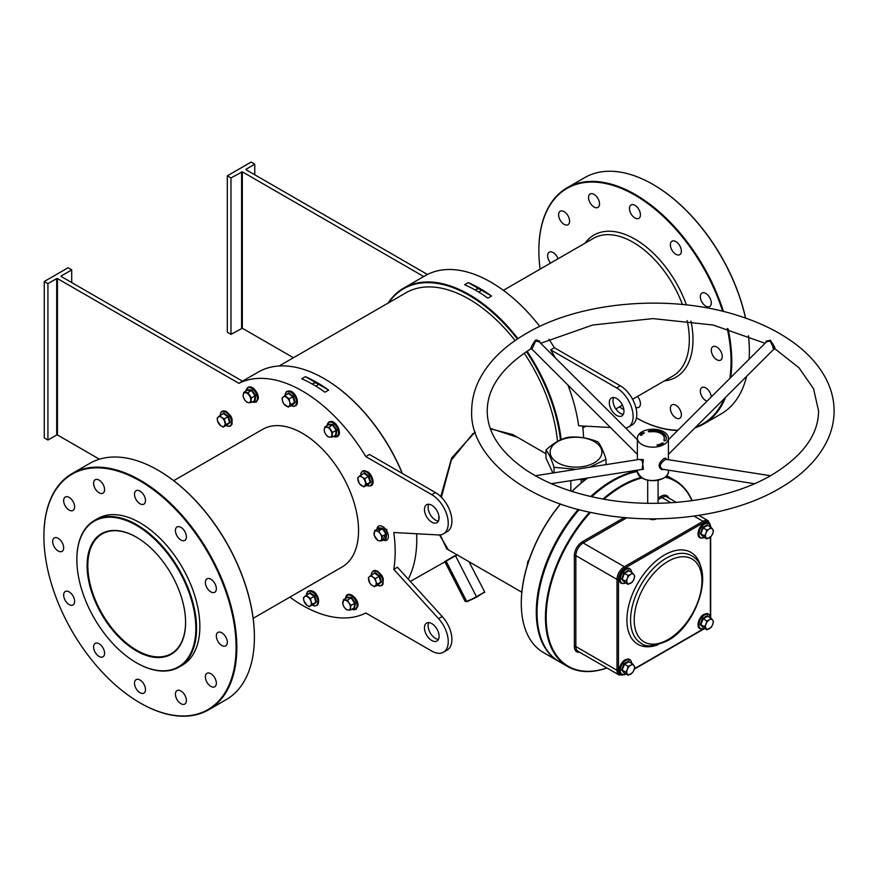 <?xml version="1.0" encoding="UTF-8"?>
<svg xmlns="http://www.w3.org/2000/svg" width="878" height="878" viewBox="0 0 878 878"><rect width="100%" height="100%" fill="white"/><g stroke="black" fill="none" stroke-linecap="round" stroke-linejoin="round"><path stroke-width="1.32" d="M136.342 650.861A69.636 40.201 60 0 1 87.098 565.586A69.636 40.201 60 0 1 136.342 537.149L136.342 537.149A69.636 40.201 60 0 1 185.576 622.436A69.636 40.201 60 0 1 136.342 650.861M136.518 537.259A69.121 39.905 -120 0 0 102.144 533.945A69.121 39.905 -120 0 0 91.553 589.325A69.121 39.905 -120 0 0 136.705 650.236A69.121 39.905 -120 0 0 171.265 653.66A69.121 39.905 -120 0 0 185.576 622.228M560.46 439.878A130.723 75.475 -120 0 0 526.449 351.639M517.361 339.029A130.723 75.475 -120 0 0 388.603 302.8M388.01 303.14A131.25 75.771 60 0 1 403.671 288.116A131.25 75.771 60 0 1 517.965 338.634M527.052 351.244A131.25 75.771 60 0 1 561.163 439.571M324.147 378.637A130.723 75.475 60 0 1 324.322 378.736A130.723 75.475 60 0 1 402.442 473.505M416.666 533.758A130.723 75.475 60 0 1 416.765 538.84L416.765 539.268A131.25 75.771 -120 0 0 416.644 533.758M402.278 473.418A131.25 75.771 -120 0 0 323.96 378.528A131.25 75.771 -120 0 0 258.341 372.031L242.504 381.173M76.847 559.659A84.134 48.575 -120 0 0 136.342 662.703A84.134 48.575 -120 0 0 195.827 628.352A84.134 48.575 -120 0 0 136.342 525.318A84.134 48.575 -120 0 0 76.847 559.659L76.847 559.242A84.65 48.872 60 0 1 94.385 520.489A84.65 48.872 60 0 1 159.609 543.164A84.65 48.872 60 0 1 196.562 628.352A84.65 48.872 60 0 1 179.024 667.104A84.65 48.872 60 0 1 136.705 662.912A84.65 48.872 60 0 1 136.518 662.813M521.28 603.208A106.907 61.723 -60 0 1 521.28 602.988A106.907 61.723 -60 0 1 560.416 503.928M571.896 491.384A106.907 61.723 -60 0 1 587.711 477.994L584.057 480.09L579.173 479.333M587.799 477.972A107.434 62.02 120 0 0 571.995 491.417M560.526 503.972A107.434 62.02 120 0 0 521.28 603.416A107.434 62.02 120 0 0 543.537 652.595L558.54 661.266A107.434 62.02 -60 0 1 578.262 509.405M637.362 471.497A107.434 62.02 120 0 0 612.987 480.935L612.625 481.144A106.907 61.723 120 0 0 591.629 496.696A106.907 61.723 -60 0 1 612.625 481.144L612.987 480.935A107.434 62.02 120 0 0 591.728 496.718M579.041 509.613A106.907 61.723 120 0 0 537.029 612.295A106.907 61.723 -60 0 1 537.029 612.087A106.907 61.723 -60 0 1 579.041 509.613M590.762 496.498A107.434 62.02 -60 0 1 612.262 480.507A107.434 62.02 -60 0 1 637.362 470.937M158.117 470.257A135.903 78.46 60 0 1 158.303 470.367A135.903 78.46 60 0 1 254.4 636.813L254.4 637.23A136.419 78.768 -120 0 0 157.941 470.147A136.419 78.768 -120 0 0 89.732 463.397L72.15 473.538A136.419 78.768 60 0 1 177.279 510.085A136.419 78.768 60 0 1 236.83 647.382A136.419 78.768 60 0 1 208.58 709.83A136.419 78.768 60 0 1 140.359 703.069A136.419 78.768 60 0 1 140.184 702.971M43.9 536.414A135.903 78.46 -120 0 0 139.997 702.861A135.903 78.46 -120 0 0 236.094 647.382A135.903 78.46 -120 0 0 139.997 480.935A135.903 78.46 -120 0 0 43.9 536.414L43.9 535.986A136.419 78.768 60 0 1 72.15 473.538M653.078 184.501A135.903 78.46 60 0 1 653.265 184.599A135.903 78.46 60 0 1 745.587 318.088M748.506 335.758A135.903 78.46 60 0 1 749.362 351.046L749.362 351.474A136.419 78.768 -120 0 0 748.451 335.736M745.499 318.055A136.419 78.768 -120 0 0 652.892 184.391A136.419 78.768 -120 0 0 584.682 177.63L567.111 187.782A136.419 78.768 60 0 1 723.439 311.481M729.848 378.429A135.903 78.46 -120 0 0 731.056 361.615A135.903 78.46 -120 0 0 727.258 328.57M722.616 311.273A135.903 78.46 -120 0 0 614.82 186.004A135.903 78.46 -120 0 0 538.862 250.658L538.862 250.23A136.419 78.768 60 0 1 567.111 187.782M728.06 328.8A136.419 78.768 60 0 1 731.791 361.615A136.419 78.768 60 0 1 730.715 377.562M475.261 432.492L472.781 433.798L451.336 460.094L441.382 497.266M440.218 534.9L446.737 548.882L521.828 592.233M448.406 549.847L439.505 534.954M438.748 520.303L438.879 515.77M440.756 496.652L451.643 458.009L475.108 432.031M490.264 428.354L517.515 437.299M545.984 453.739L512.73 434.544L490.418 428.804M180.912 703.684A7.77 4.489 60 0 1 175.841 696.836A7.77 4.489 60 0 1 177.027 690.613A7.77 4.489 60 0 1 180.912 690.997A7.77 4.489 60 0 1 185.982 697.845A7.77 4.489 60 0 1 184.797 704.068A7.77 4.489 60 0 1 180.912 703.684M139.997 692.72A7.77 4.489 60 0 1 134.927 685.872A7.77 4.489 60 0 1 136.112 679.649A7.77 4.489 60 0 1 139.997 680.033A7.77 4.489 60 0 1 145.068 686.881A7.77 4.489 60 0 1 143.882 693.104A7.77 4.489 60 0 1 139.997 692.72M99.093 656.437A7.77 4.489 60 0 1 94.012 649.599A7.77 4.489 60 0 1 95.208 643.376A7.77 4.489 60 0 1 99.093 643.761A7.77 4.489 60 0 1 104.164 650.598A7.77 4.489 60 0 1 102.967 656.821A7.77 4.489 60 0 1 99.093 656.437M69.142 604.569A7.77 4.489 60 0 1 64.061 597.72A7.77 4.489 60 0 1 65.257 591.498A7.77 4.489 60 0 1 69.142 591.882A7.77 4.489 60 0 1 74.213 598.73A7.77 4.489 60 0 1 73.028 604.953A7.77 4.489 60 0 1 69.142 604.569M58.178 551A7.77 4.489 60 0 1 53.108 544.151A7.77 4.489 60 0 1 54.293 537.929A7.77 4.489 60 0 1 58.178 538.313A7.77 4.489 60 0 1 63.249 545.161A7.77 4.489 60 0 1 62.064 551.384A7.77 4.489 60 0 1 58.178 551M69.142 510.085A7.77 4.489 60 0 1 64.061 503.248A7.77 4.489 60 0 1 65.257 497.025A7.77 4.489 60 0 1 69.142 497.409A7.77 4.489 60 0 1 74.213 504.246A7.77 4.489 60 0 1 73.028 510.469A7.77 4.489 60 0 1 69.142 510.085M99.093 492.799A7.77 4.489 60 0 1 94.012 485.951A7.77 4.489 60 0 1 95.208 479.728A7.77 4.489 60 0 1 99.093 480.112A7.77 4.489 60 0 1 104.164 486.961A7.77 4.489 60 0 1 102.967 493.184A7.77 4.489 60 0 1 99.093 492.799M139.997 503.752A7.77 4.489 60 0 1 134.927 496.915A7.77 4.489 60 0 1 136.112 490.692A7.77 4.489 60 0 1 139.997 491.076A7.77 4.489 60 0 1 145.068 497.914A7.77 4.489 60 0 1 143.882 504.137A7.77 4.489 60 0 1 139.997 503.752M180.912 540.036A7.77 4.489 60 0 1 175.841 533.187A7.77 4.489 60 0 1 177.027 526.965A7.77 4.489 60 0 1 180.912 527.349A7.77 4.489 60 0 1 185.982 534.197A7.77 4.489 60 0 1 184.797 540.42A7.77 4.489 60 0 1 180.912 540.036M210.863 591.904A7.77 4.489 60 0 1 205.781 585.066A7.77 4.489 60 0 1 206.978 578.843A7.77 4.489 60 0 1 210.863 579.228A7.77 4.489 60 0 1 215.933 586.065A7.77 4.489 60 0 1 214.737 592.288A7.77 4.489 60 0 1 210.863 591.904M221.816 645.473A7.77 4.489 60 0 1 216.745 638.635A7.77 4.489 60 0 1 217.942 632.412A7.77 4.489 60 0 1 221.816 632.797A7.77 4.489 60 0 1 226.897 639.634A7.77 4.489 60 0 1 225.701 645.857A7.77 4.489 60 0 1 221.816 645.473M210.863 686.387A7.77 4.489 60 0 1 205.781 679.539A7.77 4.489 60 0 1 206.978 673.316A7.77 4.489 60 0 1 210.863 673.7A7.77 4.489 60 0 1 215.933 680.549A7.77 4.489 60 0 1 214.737 686.772A7.77 4.489 60 0 1 210.863 686.387M558.013 258.791A7.77 4.489 -120 0 0 553.129 252.557A7.77 4.489 -120 0 0 549.255 252.173A7.77 4.489 -120 0 0 550.605 263.071M564.093 211.642A7.77 4.489 -120 0 0 560.208 211.258A7.77 4.489 -120 0 0 559.023 217.481A7.77 4.489 -120 0 0 564.093 224.329A7.77 4.489 -120 0 0 567.978 224.713A7.77 4.489 -120 0 0 569.174 218.49A7.77 4.489 -120 0 0 564.093 211.642M594.044 194.356A7.77 4.489 -120 0 0 590.159 193.972A7.77 4.489 -120 0 0 588.973 200.195A7.77 4.489 -120 0 0 594.044 207.032A7.77 4.489 -120 0 0 597.929 207.417A7.77 4.489 -120 0 0 599.114 201.194A7.77 4.489 -120 0 0 594.044 194.356M634.959 205.32A7.77 4.489 -120 0 0 631.073 204.925A7.77 4.489 -120 0 0 629.877 211.159A7.77 4.489 -120 0 0 634.959 217.996A7.77 4.489 -120 0 0 638.833 218.381A7.77 4.489 -120 0 0 640.029 212.158A7.77 4.489 -120 0 0 634.959 205.32M675.862 241.593A7.77 4.489 -120 0 0 671.988 241.209A7.77 4.489 -120 0 0 670.792 247.431A7.77 4.489 -120 0 0 675.862 254.28A7.77 4.489 -120 0 0 679.748 254.664A7.77 4.489 -120 0 0 680.944 248.441A7.77 4.489 -120 0 0 675.862 241.593M705.813 293.461A7.77 4.489 -120 0 0 701.928 293.076A7.77 4.489 -120 0 0 700.743 299.299A7.77 4.489 -120 0 0 705.813 306.148A7.77 4.489 -120 0 0 709.698 306.532A7.77 4.489 -120 0 0 710.884 300.309A7.77 4.489 -120 0 0 705.813 293.461M675.862 405.241A7.77 4.489 -120 0 0 671.988 404.857A7.77 4.489 -120 0 0 670.792 411.08A7.77 4.489 -120 0 0 675.862 417.917A7.77 4.489 -120 0 0 679.748 418.301A7.77 4.489 -120 0 0 680.944 412.078A7.77 4.489 -120 0 0 675.862 405.241M716.777 347.029A7.77 4.489 -120 0 0 712.892 346.645A7.77 4.489 -120 0 0 711.707 352.868A7.77 4.489 -120 0 0 716.777 359.717A7.77 4.489 -120 0 0 720.662 360.101A7.77 4.489 -120 0 0 721.848 353.878A7.77 4.489 -120 0 0 716.777 347.029M711.29 396.944A7.77 4.489 -120 0 0 705.813 387.944A7.77 4.489 -120 0 0 701.928 387.56A7.77 4.489 -120 0 0 700.743 393.783A7.77 4.489 -120 0 0 705.813 400.631A7.77 4.489 -120 0 0 707.042 401.18M253.16 618.331L342.102 566.979A79.47 45.886 -120 0 0 358.553 530.597A79.47 45.886 -120 0 0 323.861 450.623A79.47 45.886 -120 0 0 262.621 429.331L173.69 480.683M94.385 520.489L97.677 518.591A84.65 48.872 60 0 1 162.902 541.265A84.65 48.872 60 0 1 199.855 626.453A84.65 48.872 60 0 1 182.328 665.206L179.024 667.104M438.451 639.393A10.349 5.981 60 0 1 435.433 638.394A10.349 5.981 60 0 1 428.76 622.612M431.778 640.512A10.349 5.981 60 0 1 425.007 631.381A10.349 5.981 60 0 1 426.598 623.084A10.349 5.981 60 0 1 431.778 623.6A10.349 5.981 60 0 1 438.539 632.731A10.349 5.981 60 0 1 436.948 641.028A10.349 5.981 60 0 1 431.778 640.512M428.76 504.246A10.349 5.981 -120 0 0 435.433 520.028A10.349 5.981 -120 0 0 438.451 521.027M431.778 505.234A10.349 5.981 -120 0 0 426.598 504.729A10.349 5.981 -120 0 0 425.007 513.026A10.349 5.981 -120 0 0 431.778 522.147A10.349 5.981 -120 0 0 436.948 522.662A10.349 5.981 -120 0 0 438.539 514.365A10.349 5.981 -120 0 0 431.778 505.234M616.652 398.502A10.349 5.981 -120 0 0 611.472 397.986A10.349 5.981 -120 0 0 609.881 406.284A10.349 5.981 -120 0 0 616.652 415.404A10.349 5.981 -120 0 0 621.833 415.92A10.349 5.981 -120 0 0 623.413 407.622A10.349 5.981 -120 0 0 616.652 398.502M613.634 397.514A10.349 5.981 -120 0 0 620.307 413.297A10.349 5.981 -120 0 0 623.325 414.284M315.498 385.925A2.59 1.493 0 0 0 317.759 384.443A2.59 1.493 0 0 0 317.002 383.39A2.59 1.493 0 0 0 314.357 383.027A2.59 1.493 0 0 0 312.612 384.235M478.411 291.869A2.59 1.493 0 0 0 480.672 290.388A2.59 1.493 0 0 0 479.915 289.334A2.59 1.493 0 0 0 477.259 288.972A2.59 1.493 0 0 0 475.525 290.179M594.318 441.612A25.89 14.948 0 0 0 557.706 441.612A25.89 14.948 0 0 0 557.706 462.75A25.89 14.948 0 0 0 594.318 462.75A25.89 14.948 0 0 0 594.318 441.612M589.786 467.184L606.039 459.282C603.362 450.941 600.684 445.157 597.995 441.941C588.008 437.826 577.998 436.278 567.967 437.299C560.636 438.956 553.305 443.192 545.984 449.986C548.662 453.18 551.34 458.953 554.029 467.326L554.029 472.803M464.616 284.724L468.281 282.617A131.25 75.771 60 0 1 491.548 296.051L487.894 298.158A131.25 75.771 -120 0 0 464.616 284.724M582.63 425.995A131.25 75.771 60 0 1 583.596 437.76M548.991 339.281A131.25 75.771 60 0 1 554.347 347.732L550.682 349.85A131.25 75.771 60 0 1 555.258 357.796M567.923 385.058A131.25 75.771 60 0 1 578.657 425.775L610.473 427.498M403.671 288.116L421.616 277.755A131.25 75.771 60 0 1 423.789 276.581L427.454 274.474A131.25 75.771 60 0 1 539.772 326.429M328.635 390.106L324.981 392.214A131.25 75.771 -120 0 0 301.714 378.78L305.368 376.673A131.25 75.771 60 0 1 328.635 390.106L305.368 376.673M61.109 276.438L242.569 381.206L238.915 383.324A131.25 75.771 60 0 1 365.808 456.582L431.778 494.665A23.3 13.455 -120 0 1 446.99 515.199A23.3 13.455 -120 0 1 443.423 533.868A23.3 13.455 -120 0 1 438.572 534.943L393.783 532.518A131.25 75.771 60 0 1 395.166 551.735A131.25 75.771 60 0 1 393.783 569.361L397.449 567.254L442.238 616.543A23.3 13.455 60 0 1 447.089 650.115L443.423 652.233A23.3 13.455 60 0 1 431.778 651.081L365.808 612.998A131.25 75.771 60 0 1 289.872 597.139M365.808 456.582L369.473 454.475L435.433 492.558A23.3 13.455 -120 0 1 450.655 513.081A23.3 13.455 -120 0 1 447.089 531.75L443.423 533.868M279.182 365.972L405.899 292.813A126.07 72.786 60 0 1 515.09 340.576M524.21 353.154A126.07 72.786 60 0 1 557.497 441.393M238.915 383.324L57.443 278.556L57.443 434.961L56.708 434.961L56.708 278.556L57.443 278.556M99.423 459.194L57.443 434.961M393.783 569.361L438.572 618.65A23.3 13.455 60 0 1 443.423 652.233M408.27 579.162A131.25 75.771 -120 0 0 416.765 539.268M465.066 601.221L444.751 561.525L465.077 601.221L466.383 601.452L445.662 560.998M454.694 555.785L445.958 560.888L466.668 601.342L476.392 597.281M545.984 449.986L545.984 458.107L552.888 472.979M554.029 467.326L576.319 469.302M584.057 478.565L584.057 480.09M606.039 459.282L606.039 464.627M625.707 428.069A23.3 13.455 -120 0 0 628.297 427.136A23.3 13.455 -120 0 0 631.875 408.457A23.3 13.455 -120 0 0 616.652 387.933L550.682 349.85M293.439 357.741L242.317 328.229L230.969 334.353L227.314 332.235L227.314 175.83L230.969 177.949L242.317 171.814L242.317 328.229M254.774 174.777L254.774 164.208L251.108 162.09L227.314 175.83M427.454 274.474L245.983 169.706M254.774 164.208L245.983 169.278M423.789 276.581L242.317 171.814M628.297 427.136L631.962 425.018A23.3 13.455 -120 0 0 635.529 406.349A23.3 13.455 -120 0 0 620.307 385.815L554.347 347.732M725.601 397.295A136.419 78.768 60 0 1 703.53 424.074A136.419 78.768 60 0 1 694.893 427.926M677.695 430.461A136.419 78.768 60 0 1 636.451 417.961M703.53 424.074L721.101 413.922A136.419 78.768 -120 0 0 746.596 376.344M749.121 359.201A136.419 78.768 -120 0 0 749.362 351.474M538.862 250.658A135.903 78.46 -120 0 0 540.091 269.14M619.572 406.788A135.903 78.46 -120 0 0 623.907 409.982M636.451 417.95A135.903 78.46 -120 0 0 677.948 430.198M695.585 427.235A135.903 78.46 -120 0 0 724.295 398.59M635.815 407.381A7.77 4.489 -120 0 0 638.833 407.337A7.77 4.489 -120 0 0 637.483 396.439M230.969 334.353L230.969 177.949M241.593 328.229L241.593 171.814M56.708 434.961L47.928 440.032L44.262 437.924L44.262 281.509L68.067 267.768L71.722 269.886L61.109 276.021M44.262 281.509L47.928 283.627L56.708 278.556M208.58 709.83L226.151 699.689A136.419 78.768 -120 0 0 254.4 637.23M47.928 440.032L47.928 283.627M71.722 282.573L71.722 269.886M467.063 601.682L476.469 596.7L455.55 555.829L476.469 596.7L484.502 592.068L476.425 597.27L467.052 601.693L465.439 601.496M476.469 597.249L484.678 591.937L468.962 561.711M468.281 282.617L491.548 296.051M765.803 342.563L766.121 341.147L770.357 340.258L773.836 345.592C775.746 349.422 775.592 350.004 773.397 347.359M531.695 347.842C530.235 349.949 530.323 349.192 531.958 345.592L535.229 340.368L536.315 339.973L539.663 341.147L539.992 342.563M770.456 475.733L666.479 459.403L664.855 459.896C659.641 463.869 658.928 466.997 662.714 469.269M754.443 483.701L662.649 469.258M663.878 469.324L662.023 469.807C657.633 467.085 658.248 463.321 663.878 458.535L665.447 458.009L666.973 459.479M551.351 483.701L643.486 469.225L642.202 460.796L640.929 459.896L639.305 459.403L535.339 475.733M638.811 459.479L643.311 459.567L642.125 469.445M772.805 347.644C774.495 350.004 773.606 347.809 770.138 341.048L766.56 341.805L668.421 439.702M637.362 439.702L539.235 341.805L535.646 341.048L532.441 348.061M579.162 509.646A107.434 62.02 120 0 0 537.029 612.504A107.434 62.02 120 0 0 559.275 661.683L567.693 666.545A107.434 62.02 -60 0 1 589.643 512.17M641.719 478.005A106.907 61.723 120 0 0 621.778 486.423A106.907 61.723 120 0 0 603.976 499.154M590.466 512.346A106.907 61.723 120 0 0 546.665 627.002A106.907 61.723 120 0 0 606.819 667.928M606.917 667.982A107.434 62.02 -60 0 1 567.693 666.545M603.043 498.989A107.434 62.02 -60 0 1 621.404 485.786A107.434 62.02 -60 0 1 640.918 477.467M663.878 444.542A15.53 8.967 180 0 1 646.954 446.485A15.53 8.967 180 0 1 637.362 438.199A15.53 8.967 180 0 1 641.906 431.866A15.53 8.967 180 0 1 658.84 429.924A15.53 8.967 180 0 1 668.421 438.199A15.53 8.967 180 0 1 663.878 444.542M656.404 518.854A5.18 2.985 180 0 1 649.391 518.854M641.598 434.369L640.677 434.193L641.631 433.809L642.07 434.687L640.677 434.193L641.631 433.809L641.598 434.369M658.774 444.498L659.608 445.355L658.774 444.498M657.073 445.069L657.973 444.74L658.588 445.629L657.633 445.848L658.313 445.574L657.457 445.486L657.841 444.894L656.996 444.97L657.973 444.74L658.588 445.629L657.073 445.069M665.897 440.218A13.466 7.77 0 0 0 666.358 438.199A13.466 7.77 0 0 0 649.413 430.692L648.205 431.559L649.95 431.855A11.392 6.574 180 0 1 664.284 438.199A11.392 6.574 180 0 1 663.9 439.911L664.405 440.91L665.897 440.416M659.982 444.674L659.993 444.059L660.98 444.268L660.969 444.872L659.982 444.674L659.993 444.059L660.98 444.268L660.969 444.872L659.982 444.674L659.993 444.059L659.982 444.674M660.816 443.873L661.474 443.379L662.572 444.092L660.816 443.873L661.474 443.379L662.572 444.092L660.816 443.873M663.011 443.138L662.111 442.984L663.153 443.05L663.384 443.642L662.605 443.675L663.011 443.138L662.111 442.984L663.153 443.05L663.384 443.642L662.605 443.675L663.011 443.138M642.905 432.744L644.463 432.942L642.905 432.744M643.344 433.447L642.85 433.984L641.566 433.403L643.344 433.447L642.85 433.984L641.566 433.403L643.344 433.447M641.17 434.643L641.675 435.17L640.655 435.279L640.139 434.753L641.17 434.643L641.675 435.17L640.655 435.279L640.139 434.753L641.675 435.17L641.17 434.643M691.93 500.701A106.907 61.723 120 0 0 665.239 477.204M665.831 476.71A107.434 62.02 -60 0 1 675.127 480.475A107.434 62.02 -60 0 1 692.138 500.669M666.336 438.627A13.466 7.77 0 0 0 649.413 431.548L649.413 430.692M664.284 438.199L664.284 439.044A11.392 6.574 180 0 1 663.998 440.515M649.413 431.548L648.809 431.746M649.27 431.252L649.27 430.407M660.98 444.268L660.969 444.872L660.98 444.268M660.157 444.597L660.86 444.784L660.157 444.597M663.153 443.05L663.384 443.642L663.153 443.05M641.566 434.171L640.962 434.138L641.566 434.171M641.072 434.775L640.303 434.808L641.072 434.775M373.501 573.828L374.939 572.555L379.636 575.99L381.436 582.081L378.177 584.55M368.837 580.808A5.433 3.139 60 0 1 369.342 576.703A5.433 3.139 60 0 1 372.898 577.065L371.043 575.255L368.332 577.757L370.022 583.475L371.888 585.275A5.433 3.139 60 0 1 368.837 580.808M375.433 585.637A5.433 3.139 60 0 1 371.888 585.275L374.423 586.691L377.134 584.188L375.938 581.521A5.433 3.139 60 0 1 375.433 585.637M375.938 581.521A5.433 3.139 -120 0 0 372.898 577.065L375.433 578.47L375.938 581.521M377.134 584.188L380.767 582.092L378.55 584.748L374.423 586.691M381.436 582.081L380.767 582.092L379.066 576.374L375.433 578.47M379.636 575.99L379.066 576.374L374.665 573.158L371.043 575.255M374.665 573.158L374.939 572.555L374.665 573.158M703.08 627.671L700.249 624.499L702.62 618.397L707.361 615.654L708.041 616.521M709.347 628.714A5.433 3.139 -60 0 1 706.011 628.418A5.433 3.139 -60 0 1 706.011 623.984L704.562 626.64L706.779 629.8L711.224 627.232L712.673 624.576A5.433 3.139 -60 0 1 709.347 628.714M712.673 620.131A5.433 3.139 -60 0 1 712.673 624.576L713.441 621.514L712.673 620.131L711.224 618.364L709.347 619.835A5.433 3.139 -60 0 1 712.673 620.131M709.347 619.835A5.433 3.139 120 0 0 706.011 623.984L706.779 620.922L709.347 619.835M711.224 618.364L707.591 616.257L703.146 618.825L700.929 624.543L703.146 627.704L706.779 629.8M702.62 618.397L706.779 620.922M700.249 624.499L704.562 626.64M707.591 616.257L707.361 615.654L707.591 616.257M703.08 536.787L700.249 533.615L702.62 527.502L707.361 524.77L708.041 525.637M709.347 537.83A5.433 3.139 -60 0 1 706.011 537.534A5.433 3.139 -60 0 1 706.011 533.089L704.562 535.756L706.779 538.916L711.224 536.348L712.673 533.692A5.433 3.139 -60 0 1 709.347 537.83M712.673 529.247A5.433 3.139 -60 0 1 712.673 533.692L713.441 530.63L712.673 529.247L711.224 527.469L709.347 528.951A5.433 3.139 -60 0 1 712.673 529.247M709.347 528.951A5.433 3.139 120 0 0 706.011 533.089L706.779 530.038L709.347 528.951M711.224 527.469L707.591 525.373L703.146 527.941L700.929 533.659L703.146 536.82L706.779 538.916M702.62 527.502L706.779 530.038M700.249 533.615L704.562 535.756M707.591 525.373L707.361 524.77L707.591 525.373M624.368 582.224L621.547 579.052L623.907 572.95L628.648 570.217L629.339 571.084M630.634 583.277A5.433 3.139 -60 0 1 627.309 582.97A5.433 3.139 -60 0 1 627.309 578.536L625.849 581.203L628.077 584.353L632.511 581.796L633.96 579.129A5.433 3.139 -60 0 1 630.634 583.277M633.96 574.695A5.433 3.139 -60 0 1 633.96 579.129L634.728 576.078L633.96 574.695L632.511 572.917L630.634 574.399A5.433 3.139 -60 0 1 633.96 574.695M630.634 574.399A5.433 3.139 120 0 0 627.309 578.536L628.077 575.474L630.634 574.399M632.511 572.917L628.878 570.821L624.445 573.378L622.217 579.096L624.445 582.257L628.077 584.353M623.907 572.95L628.077 575.474M621.547 579.052L625.849 581.203M628.878 570.821L628.648 570.217L628.878 570.821M624.368 673.119L621.547 669.936L623.907 663.834L628.648 661.101L629.339 661.968M630.634 674.161A5.433 3.139 -60 0 1 627.309 673.865A5.433 3.139 -60 0 1 627.309 669.42L625.849 672.087L628.077 675.237L632.511 672.68L633.96 670.013A5.433 3.139 -60 0 1 630.634 674.161M633.96 665.579A5.433 3.139 -60 0 1 633.96 670.013L634.728 666.962L633.96 665.579L632.511 663.801L630.634 665.283A5.433 3.139 -60 0 1 633.96 665.579M630.634 665.283A5.433 3.139 120 0 0 627.309 669.42L628.077 666.369L630.634 665.283M632.511 663.801L628.878 661.705L624.445 664.273L622.217 669.991L624.445 673.141L628.077 675.237M623.907 663.834L628.077 666.369M621.547 669.936L625.849 672.087M628.878 661.705L628.648 661.101L628.878 661.705M527.437 311.953L530.433 315.18M381.776 540.826L382.358 536.085L380.262 533.703A5.433 3.139 60 0 1 381.732 538.653A5.433 3.139 60 0 1 379.384 540.826L381.776 540.826L386.024 538.862L385.409 538.73L385.991 533.989L382.479 528.83L378.374 528.424L378.517 527.854L382.896 528.293L386.649 533.802L386.024 538.862L385.212 538.851M375.575 538.038A5.433 3.139 60 0 1 374.105 533.089A5.433 3.139 60 0 1 376.453 530.927L374.741 530.521L374.16 535.262L377.683 540.42L379.384 540.826A5.433 3.139 60 0 1 375.575 538.038M380.262 533.703A5.433 3.139 -120 0 0 376.453 530.927L378.846 530.927L380.262 533.703M386.649 533.802L382.358 536.085M382.896 528.293L378.846 530.927M378.374 528.424L374.741 530.521M362.823 473.999L364.26 472.715L368.958 476.15L370.757 482.241L367.498 484.711M361.209 485.435A5.433 3.139 60 0 1 358.158 480.979A5.433 3.139 60 0 1 358.663 476.864L357.653 477.917L359.343 483.635L363.744 486.851L364.754 485.797A5.433 3.139 60 0 1 361.209 485.435M365.259 481.693A5.433 3.139 60 0 1 364.754 485.797L366.455 484.349L364.754 478.631L362.219 477.226A5.433 3.139 60 0 1 365.259 481.693M362.219 477.226A5.433 3.139 -120 0 0 358.663 476.864L360.353 475.415L362.219 477.226M370.757 482.241L367.871 484.919L363.744 486.851M364.754 478.631L368.387 476.534L370.088 482.252L366.455 484.349M368.958 476.15L368.387 476.534L363.986 473.319L360.353 475.415M363.986 473.319L364.26 472.715L363.986 473.319M331.972 437.112L332.553 432.371L329.03 427.213L326.638 427.213A5.433 3.139 60 0 1 330.446 429.99A5.433 3.139 60 0 1 331.917 434.939A5.433 3.139 60 0 1 329.579 437.112L331.972 437.112L336.219 435.148L335.605 435.016L336.186 430.275L332.663 425.117L328.57 424.711L328.712 424.14L333.091 424.579L336.845 430.088L336.219 435.148L335.396 435.137M329.579 437.112A5.433 3.139 60 0 1 325.76 434.325A5.433 3.139 60 0 1 324.3 429.375L324.344 431.548L325.76 434.325L327.867 436.706L329.579 437.112M326.638 427.213A5.433 3.139 -120 0 0 324.3 429.375L324.937 426.807L326.638 427.213M336.845 430.088L332.553 432.371M333.091 424.579L329.03 427.213M328.57 424.711L324.937 426.807M286.996 394.409L288.664 392.916L293.362 396.351L295.173 402.442L291.913 404.912M289.169 405.998A5.433 3.139 60 0 1 285.613 405.636A5.433 3.139 60 0 1 282.562 401.18L283.759 403.836L288.16 407.052L290.859 404.549L289.674 401.894A5.433 3.139 60 0 1 289.169 405.998M286.623 397.427A5.433 3.139 60 0 1 289.674 401.894L289.169 398.831L284.768 395.616L283.067 397.065A5.433 3.139 60 0 1 286.623 397.427M283.067 397.065A5.433 3.139 -120 0 0 282.562 401.18L282.058 398.118L283.067 397.065M295.173 402.442L292.286 405.12L288.16 407.052M293.362 396.351L292.802 396.735L294.492 402.453L290.859 404.549M284.768 395.616L288.401 393.52L292.802 396.735L289.169 398.831M288.401 393.52L288.664 392.916L288.401 393.52M250.845 402.618L251.437 397.866L247.914 392.718L243.81 392.301L243.173 394.87A5.433 3.139 60 0 1 245.522 392.707A5.433 3.139 60 0 1 249.33 395.495A5.433 3.139 60 0 1 250.801 400.445A5.433 3.139 60 0 1 248.452 402.607L250.845 402.618L255.103 400.642L254.477 400.522L255.059 395.769L251.547 390.622L247.442 390.205L247.585 389.645L251.964 390.084L255.717 395.583L255.103 400.642L254.28 400.631M243.173 394.87A5.433 3.139 -120 0 0 244.644 399.819L246.751 402.201L248.452 402.607A5.433 3.139 60 0 1 244.644 399.819L243.228 397.043L243.173 394.87M255.717 395.583L251.437 397.866M251.964 390.084L247.914 392.718M247.442 390.205L243.81 392.301M222.321 414.229L223.747 412.956L228.445 416.391L230.255 422.483L226.996 424.952M224.757 421.923A5.433 3.139 60 0 1 224.252 426.039A5.433 3.139 60 0 1 220.696 425.676L223.242 427.092L225.942 424.59L224.252 418.872L221.706 417.467A5.433 3.139 60 0 1 224.757 421.923M218.15 417.105A5.433 3.139 60 0 1 221.706 417.467L219.851 415.656L218.15 417.105L217.151 418.158L217.645 421.21A5.433 3.139 60 0 1 218.15 417.105M217.645 421.21A5.433 3.139 -120 0 0 220.696 425.676L217.645 421.21M223.242 427.092L226.875 424.996L229.575 422.494L225.942 424.59M230.255 422.483L229.575 422.494L227.885 416.776L224.252 418.872M228.445 416.391L227.885 416.776L223.484 413.56L219.851 415.656M223.747 412.956L223.484 413.56L223.747 412.956M308.354 594.088L310.022 592.595L314.719 596.019L316.53 602.121L313.27 604.591M304.425 596.744A5.433 3.139 60 0 1 307.98 597.095A5.433 3.139 60 0 1 311.031 601.562L310.527 598.511L306.126 595.295L303.415 597.797L303.92 600.848A5.433 3.139 60 0 1 304.425 596.744M306.971 605.315A5.433 3.139 60 0 1 303.92 600.848L306.971 605.315L309.517 606.72L310.527 605.677A5.433 3.139 60 0 1 306.971 605.315M310.527 605.677A5.433 3.139 -120 0 0 311.031 601.562L312.217 604.229L310.527 605.677M309.517 606.72L315.85 602.121L314.159 596.414L309.758 593.199L306.126 595.295M316.53 602.121L312.217 604.229M314.719 596.019L310.527 598.511M310.022 592.595L309.758 593.199L310.022 592.595M350.465 610.045L350.421 607.872A5.433 3.139 60 0 1 348.072 610.034L350.465 610.045L354.097 607.949L354.679 603.197L351.167 598.05L347.062 597.633L347.205 597.073L351.584 597.512L355.338 603.01L354.712 608.07L353.9 608.059M342.793 602.297A5.433 3.139 60 0 1 345.142 600.135A5.433 3.139 60 0 1 348.95 602.923L347.534 600.146L343.43 599.729L342.848 604.47L344.264 607.247A5.433 3.139 60 0 1 342.793 602.297M348.072 610.034A5.433 3.139 60 0 1 344.264 607.247L346.371 609.628L348.072 610.034M350.421 607.872A5.433 3.139 -120 0 0 348.95 602.923L351.046 605.293L350.421 607.872M347.062 597.633L343.43 599.729M355.338 603.01L351.046 605.293M351.584 597.512L347.534 600.146M354.097 607.949L354.712 608.07L354.097 607.949M527.327 565.322L527.612 561.953L529.313 559.22M528.26 562.326L527.612 561.953M632.599 399.26L672.855 376.014A79.47 45.886 -120 0 0 689.318 339.632A79.47 45.886 -120 0 0 687.178 320.624M690.997 321.118A82.06 47.379 60 0 1 692.983 339.632A82.06 47.379 60 0 1 664.47 380.865M457.164 554.896L410.311 581.412M682.415 304.49A79.47 45.886 -120 0 0 593.385 238.366L503.39 290.333M620.307 385.815L616.652 387.933M585 243.217A82.06 47.379 60 0 1 636.506 240.056A82.06 47.379 60 0 1 686.42 304.907M431.778 494.665L435.433 492.558M438.572 618.65L442.238 616.543M637.362 471.596A15.53 8.967 0 0 0 646.954 479.882A15.53 8.967 0 0 0 663.878 477.939A15.53 8.967 0 0 0 668.421 471.596C668.948 473.242 667.401 475.437 663.768 478.181C650.247 482.823 641.445 480.639 637.362 471.596L637.362 470.191M663.516 478.148A15.014 8.67 180 0 1 642.092 478.049M666.204 459.392A1.032 0.889 86.9 0 1 665.447 458.009M642.202 460.796L643.311 459.567M770.357 340.258A1.032 0.615 -64.3 0 1 769.973 340.96M536.315 339.973A1.032 0.658 -97.4 0 0 536.568 340.763M666.259 558.188A50.474 29.15 120 0 0 633.279 602.67A50.474 29.15 120 0 0 641.017 643.113C645.231 647.349 654.077 646.559 667.554 640.742C697.703 624.884 715.482 567.737 691.491 555.686A50.474 29.15 120 0 0 666.259 558.188M668.081 561.349A47.895 27.646 120 0 0 634.223 620.011A47.895 27.646 120 0 0 668.081 639.557A47.895 27.646 120 0 0 701.95 580.907A47.895 27.646 120 0 0 668.081 561.349M657.732 644.847A53.064 30.642 -60 0 1 627.057 616.038A53.064 30.642 -60 0 1 664.426 555.017A53.064 30.642 -60 0 1 701.346 569.295M579.612 652.222A11.392 6.574 -60 0 1 574.366 646.537L574.366 555.642A11.392 6.574 -60 0 1 582.421 541.693L624.28 517.537M658.072 498.024L661.134 496.257A11.392 6.574 -60 0 1 668.685 497.958M626.815 517.757L583.157 542.966L624.335 566.749L703.048 521.302L694.015 516.088M670.968 502.776L661.858 497.519L658.072 499.714M574.366 646.537A1.032 0.593 0 0 1 575.836 646.537L617.014 670.309L617.014 579.425L575.836 555.642L575.836 646.537A10.349 5.981 120 0 0 577.976 651.278L619.166 675.05A10.349 5.981 -60 0 1 617.014 670.309A1.032 0.593 0 0 0 618.485 670.309A9.318 5.378 120 0 0 625.07 674.117L625.169 674.063M710.368 617.366A9.318 5.378 120 0 0 710.368 617.256L710.368 537.127M710.368 526.482L710.368 526.372A9.318 5.378 120 0 0 703.783 522.564L625.07 568.011A9.318 5.378 120 0 0 618.485 579.425L618.485 670.309M634.377 668.74L703.783 628.67A9.318 5.378 120 0 0 703.871 628.626M618.485 579.425A1.032 0.593 0 0 1 617.014 579.425A10.349 5.981 -60 0 1 624.335 566.749A1.032 0.593 60 0 1 625.07 568.011M582.421 541.693A1.032 0.593 -120 0 0 583.157 542.966A10.349 5.981 120 0 0 575.836 555.642A1.032 0.593 0 0 0 574.366 555.642M703.783 522.564A1.032 0.593 60 0 0 703.048 521.302A10.349 5.981 -60 0 1 708.228 520.786L698.866 515.386M676.367 502.392L667.039 497.014A10.349 5.981 120 0 0 661.858 497.519A1.032 0.593 -120 0 1 661.134 496.257M625.07 674.117A1.032 0.593 60 0 1 624.862 674.589L619.166 675.05M703.783 628.67A1.032 0.593 60 0 1 703.563 629.153L634.256 669.168M710.368 617.256A1.032 0.593 0 0 0 710.675 616.839L710.609 618.002M710.368 526.372A1.032 0.593 0 0 0 710.675 525.955L710.675 527.151M377.189 585.099A8.078 4.664 -120 0 0 382.38 578.975A8.078 4.664 -120 0 0 376.025 571.348A8.078 4.664 -120 0 0 371.383 575.057M703.783 614.644A7.869 4.544 120 0 0 698.658 621.514A7.869 4.544 120 0 0 699.777 627.836M710.335 617.849A8.078 4.664 120 0 0 704.628 614.962A8.078 4.664 120 0 0 698.921 624.642A8.078 4.664 120 0 0 704.277 628.352M703.783 523.749A7.869 4.544 120 0 0 698.658 530.619A7.869 4.544 120 0 0 699.777 536.952M710.335 526.965A8.078 4.664 120 0 0 704.628 524.067A8.078 4.664 120 0 0 698.921 533.758A8.078 4.664 120 0 0 704.277 537.468M625.07 569.196A7.869 4.544 120 0 0 619.945 576.067A7.869 4.544 120 0 0 621.064 582.388M631.622 572.401A8.078 4.664 120 0 0 625.926 569.515A8.078 4.664 120 0 0 620.208 579.206A8.078 4.664 120 0 0 625.564 582.904M625.07 660.08A7.869 4.544 120 0 0 619.945 666.951A7.869 4.544 120 0 0 621.064 673.283M631.622 663.296A8.078 4.664 120 0 0 625.926 660.399A8.078 4.664 120 0 0 620.208 670.09A8.078 4.664 120 0 0 625.564 673.788M383.159 540.036A8.078 4.664 -120 0 0 388.12 538.148A8.078 4.664 -120 0 0 386.111 529.928A8.078 4.664 -120 0 0 380.35 525.79A8.078 4.664 -120 0 0 376.936 529.247M366.51 485.26A8.078 4.664 -120 0 0 372.129 482.296A8.078 4.664 -120 0 0 367.169 472.507A8.078 4.664 -120 0 0 360.704 475.217M371.284 484.897A7.869 4.544 -120 0 0 372.524 479.037A7.869 4.544 -120 0 0 368.003 472.166M333.355 436.322A8.078 4.664 -120 0 0 335.001 436.794A8.078 4.664 -120 0 0 338.107 429.968A8.078 4.664 -120 0 0 330.633 422.077A8.078 4.664 -120 0 0 327.132 425.534M337.679 435.718A7.869 4.544 -120 0 0 338.271 427.992A7.869 4.544 -120 0 0 331.544 421.78M290.914 405.46A8.078 4.664 -120 0 0 295.359 405.449A8.078 4.664 -120 0 0 294.317 395.594A8.078 4.664 -120 0 0 286.294 392.17A8.078 4.664 -120 0 0 285.12 395.418M296.095 404.78A7.869 4.544 -120 0 0 295.392 395.671A7.869 4.544 -120 0 0 287.819 391.467M252.238 401.817A8.078 4.664 -120 0 0 257.364 399.073A8.078 4.664 -120 0 0 252.447 388.833A8.078 4.664 -120 0 0 246.038 390.798A8.078 4.664 -120 0 0 246.005 391.039M258.066 398.469A7.869 4.544 -120 0 0 255.059 390.161A7.869 4.544 -120 0 0 248.693 387.593M225.997 425.501A8.078 4.664 -120 0 0 231.199 419.377A8.078 4.664 -120 0 0 224.845 411.749A8.078 4.664 -120 0 0 220.202 415.459M317.452 604.459A7.869 4.544 -120 0 0 316.749 595.35A7.869 4.544 -120 0 0 309.177 591.135M312.272 605.129A8.078 4.664 -120 0 0 316.717 605.129A8.078 4.664 -120 0 0 315.674 595.262A8.078 4.664 -120 0 0 307.662 591.849A8.078 4.664 -120 0 0 306.477 595.097M357.686 605.897A7.869 4.544 -120 0 0 354.679 597.589A7.869 4.544 -120 0 0 348.303 595.021M351.848 609.244A8.078 4.664 -120 0 0 356.984 606.5A8.078 4.664 -120 0 0 352.067 596.25A8.078 4.664 -120 0 0 345.658 598.225A8.078 4.664 -120 0 0 345.625 598.456M581.192 483.01L581.192 479.651M570.832 491.043L570.832 480.639M582.86 427.981L585.988 426.17M615.829 408.939L622.447 405.131M484.48 592.617L484.678 591.937M834.1 410.97C834.067 421.78 831.488 432.283 826.352 442.457C817.056 460.445 801.405 475.788 779.423 488.497C731.637 516.626 656.514 526.328 593.177 512.917C520.336 499.044 469.445 453.663 471.684 410.97C471.716 400.149 474.307 389.656 479.432 379.483C488.739 361.495 504.378 346.141 526.372 333.442C580.588 301.264 670.254 293.768 737.564 315.432C755.113 320.898 770.741 327.911 784.46 336.472C803.875 348.61 817.846 362.954 826.352 379.483C831.488 389.656 834.067 400.149 834.1 410.97M637.362 454.332L531.903 349.126L530.641 348.972C501.821 367.465 487.345 388.131 487.224 410.97C487.279 432.36 500.164 452.005 525.856 469.906C544.338 482.209 566.99 491.296 593.824 497.178C653.978 510.678 727.182 501.404 771.652 475.053C802.755 456.187 818.395 434.829 818.57 410.97L813.566 388.734L798.947 367.761L775.153 348.972L773.891 349.126L668.421 454.332M765.067 343.287L713.112 325.014L652.892 318.604L592.683 325.014L540.716 343.287M637.362 438.199L637.362 459.71M647.712 480.266L647.712 503.292M666.83 475.678L675.127 480.475M658.072 480.266L658.072 503.292M668.421 438.199L668.421 459.71M668.421 470.191L668.421 471.596M625.904 673.986L624.862 674.589M703.563 629.153L704.54 628.505M710.675 536.875L710.675 616.839M710.675 525.955L708.228 520.786M371.328 575.09L371.756 572.632L373.282 570.854L374.884 570.404L377.661 571.15L381.941 575.551L383.258 578.547L382.973 584.364L381.743 585.571L379.417 585.977L377.123 585.132M704.529 628.286C694.476 632.314 697.582 617.508 703.915 614.359L706.801 613.513L708.469 613.974L709.984 615.763L710.401 617.882M704.529 537.391C694.476 541.43 697.582 526.624 703.915 523.464L706.801 522.629L708.469 523.079L709.984 524.879L710.401 526.998M625.816 582.838C615.763 586.866 618.869 572.072 625.202 568.911L628.088 568.066L629.767 568.527L631.271 570.327L631.688 572.445M625.816 673.722C615.763 677.75 618.869 662.956 625.202 659.795L628.088 658.961L629.767 659.411L631.271 661.211L631.688 663.329M376.871 529.291L386.946 529.423L383.093 540.069M360.649 475.25L361.067 472.836L362.57 471.025L364.238 470.564L367.937 471.925C373.512 475.569 376.816 490.001 365.742 484.821M327.055 425.578L328.987 421.846L331.171 421.418C337.569 421.659 343.803 436.893 335.297 436.981L333.278 436.355M285.054 395.451L286.404 391.654C294.306 387.769 300.067 402.135 296.073 405.493L293.889 406.371L290.848 405.493M245.939 391.072L245.983 390.589C249.111 380.832 259.438 392.455 258.242 398.799L256.376 402.036L252.162 401.861M220.148 415.492L220.872 412.451L222.101 411.244L224.428 410.849L226.502 411.573L230.804 416.04L232.066 418.949L232.077 424.184L230.563 425.973L228.96 426.412L225.942 425.534M306.411 595.13L307.772 591.333C314.73 587.821 321.304 599.18 317.43 605.172L314.543 606.018L312.217 605.161M345.559 598.5L345.603 598.017C346.92 588.908 359.3 598.522 357.862 606.226L355.985 609.475L351.782 609.288"/></g></svg>
